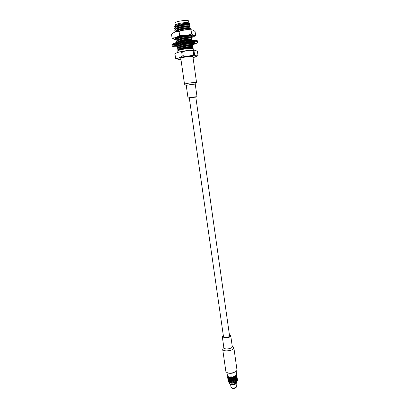 <?xml version="1.0" encoding="UTF-8"?>
<svg xmlns="http://www.w3.org/2000/svg" width="409" height="409" viewBox="0 0 409 409"><rect width="100%" height="100%" fill="white"/><g stroke="black" fill="none" stroke-linecap="round" stroke-linejoin="round"><path stroke-width="0.61" d="M193.36 50.072L193.135 48.482C190.195 47.761 177.148 49.99 177.777 51.094L177.956 52.357M192.68 48.415L193.007 47.546C190.067 47.096 177.128 49.576 177.757 50.977L177.777 51.043M193.007 47.546L192.961 47.229C190.492 46.846 179.802 48.681 178.068 50.138L177.757 50.977M178.631 49.694L178.615 49.596C178.033 48.119 191.877 45.762 192.383 46.626L192.741 45.68C189.802 45.2 176.852 47.689 177.491 49.121L178.554 49.755M192.741 45.68L192.7 45.363C190.231 44.954 179.571 46.784 177.813 48.262L177.491 49.121M197.731 41.314C197.971 41.069 197.501 40.752 196.325 40.368L191.504 40.174L180.563 41.498C175.037 42.628 172.148 43.789 171.887 44.99C170.768 42.587 198.14 38.691 197.731 41.314L197.475 42.73L196.642 43.272L192.128 44.755L192.481 43.809C189.531 43.303 176.581 45.803 177.22 47.26L178.278 47.899M192.481 43.809L192.434 43.492C189.97 43.063 179.346 44.888 177.557 46.386L177.22 47.26M181.867 43.196L180.338 43.605M178.007 44.443L176.954 45.404L177.997 46.043M176.903 45.062L176.954 45.404M178.329 41.974C181.729 40.557 189.832 39.382 191.913 39.745L191.954 40.062C189.648 39.877 186.192 40.292 181.591 41.309M177.547 42.158L177.547 42.158C176.944 40.563 190.814 38.195 191.34 39.172L191.693 38.19C188.728 37.608 175.763 40.133 176.417 41.677L177.225 42.239M191.693 38.19L191.647 37.868C189.193 37.383 178.667 39.182 176.79 40.742L176.417 41.677M177.286 40.358L177.276 40.292C176.668 38.671 190.548 36.299 191.075 37.306L191.427 36.314C188.462 35.701 175.487 38.241 176.146 39.811L177.148 40.46M191.427 36.314L191.386 35.992C188.932 35.486 178.442 37.275 176.535 38.86L176.146 39.816M175.942 38.103L176.867 38.599M190.057 29.739L190.374 28.783C187.593 28.119 175.533 30.378 175.108 32.096M190.374 28.783L190.328 28.466C187.889 27.873 177.532 29.627 175.512 31.294L175.037 32.122M175.926 30.946L175.931 30.966C175.297 29.172 189.214 26.784 189.761 27.935L190.108 26.897C187.112 26.156 174.116 28.742 174.796 30.46L175.727 31.125M190.108 26.897L190.062 26.58C187.629 25.966 177.307 27.71 175.256 29.397L174.796 30.46M175.66 29.08L175.655 29.07C175.021 27.27 188.943 24.877 189.495 26.058L189.842 25.01C186.841 24.238 173.84 26.841 174.525 28.584L175.441 29.249M189.842 25.01L189.796 24.688C187.363 24.059 177.082 25.793 175.001 27.5L174.525 28.584M188.805 23.047L188.764 23.016C187.562 21.841 176.223 23.456 175.395 24.918L176.524 24.402L174.352 26.345L174.254 26.708L175.154 27.377M174.352 26.345L174.249 26.672M174.362 26.334C175.379 24.586 187.583 22.572 189.449 23.579L189.224 23.369M188.621 21.094L188.907 23.124L188.621 21.094C188.759 19.387 174.392 21.432 174.996 23.032L175.287 25.067M189.449 23.579L189.229 24.177C188.677 22.965 174.745 25.363 175.389 27.193L175.389 27.198M189.919 29.739C188.324 29.325 185.154 29.647 180.42 30.711M180.303 36.641C178.14 37.275 177.041 37.868 177.005 38.426L177.015 38.482M192.01 42.572L191.862 42.904C191.346 41.984 177.486 44.346 178.084 45.88L178.094 45.966M192.164 45.056L192.123 44.765C191.611 43.875 177.762 46.232 178.35 47.735M192.358 48.39L190.563 48.38M192.378 46.902L192.312 46.877C191.274 46.294 180.706 47.971 178.994 49.412L178.897 49.489M192.383 46.626L192.424 46.923M192.112 45.036L192.041 45.01C190.967 44.417 180.471 46.084 178.738 47.536L178.636 47.618M191.841 43.17L191.77 43.139C190.655 42.536 180.236 44.192 178.482 45.665L178.38 45.742M191.862 42.904L191.903 43.196M191.305 39.428L191.228 39.397C190.042 38.773 179.766 40.399 177.966 41.907L177.864 41.989M191.34 39.172L191.376 39.458M191.034 37.556L190.957 37.526C189.735 36.887 179.531 38.502 177.71 40.026L177.603 40.108M191.075 37.306L191.115 37.587M190.763 35.68L190.507 35.603M187.204 35.649C182.808 36.156 179.561 36.989 177.455 38.139L177.342 38.226M189.674 28.16L189.582 28.124C188.186 27.434 178.355 28.988 176.422 30.583L176.31 30.675M189.761 27.935L189.796 28.206M189.403 26.273L189.306 26.237C187.874 25.537 178.114 27.081 176.167 28.686L176.049 28.778M189.495 26.058L189.536 26.324M189.127 24.387L189.03 24.346C187.567 23.635 177.879 25.169 175.911 26.789L175.788 26.887M189.229 24.177L189.27 24.443M176.524 24.402L175.497 25.015M189.796 24.688L189.469 24.52M190.062 26.58L189.725 26.401M190.328 28.466L189.975 28.277M191.386 35.992L190.993 35.772M191.647 37.868L191.243 37.643M191.913 39.745L191.499 39.509M192.434 43.492L192.005 43.236M192.7 45.363L192.256 45.097M192.961 47.229L192.511 46.953M198.012 55.527L198.007 55.532C196.995 56.13 195.85 55.864 194.561 54.724L193.958 50.419L194.786 50.118L197.419 51.294L198.012 55.527M180.942 59.366L178.242 59.382L175.63 58.16C177.93 58.38 180.139 57.715 182.256 56.166L183.293 55.972C186.903 56.442 190.379 56.038 193.723 54.75L194.561 54.724M193.053 57.643L196.3 56.657L197.936 55.609M175.466 58.318L174.847 54.07L175.645 53.359M175.63 58.16L174.914 53.988M193.723 54.75L193.12 50.44L193.958 50.419M183.293 55.972L182.675 51.646L188.682 50.343L193.12 50.44M182.256 56.166L181.637 51.846L182.675 51.646M175.011 53.901L175.993 53.144L179.254 51.979L181.637 51.846M177.388 31.37L181.857 30.46M176.115 39.601L173.672 39.126C173.212 38.789 173.564 38.354 174.725 37.822L177.112 36.999L179.617 35.348L179.06 31.478L183.068 30.276L187.552 29.811L191.064 30.174L191.606 34.029L193.099 35.23L194.367 35.649C194.73 36.007 194.301 36.447 193.084 36.968L191.167 37.608M191.064 30.174L192.358 29.913L193.631 30.363L195.093 31.58L195.62 35.358L194.367 35.649M173.672 39.126L172.061 37.965L171.504 34.157L173.953 32.505L176.345 31.651L179.06 31.478M176.361 38.998L175.706 38.313C176.969 37.316 180.2 36.478 185.395 35.813C189.045 35.445 191.315 35.496 192.204 35.966C192.588 36.263 192.24 36.636 191.172 37.086M177.112 36.999L183.835 35.644L193.099 35.23M191.218 36.979L192.189 35.956M175.666 38.461L176.443 38.932M195.027 35.961L193.084 36.968M175.522 39.591L175.047 39.509M172.061 37.965L174.725 37.822M179.617 35.348L183.835 35.644M187.624 35.23L191.606 34.029M177.9 46.002L176.831 46.243L177.695 46.278M192.424 43.993L194.479 43.395L192.629 43.589L193.191 43.042L195.088 42.812L194.699 42.408L192.925 42.771L191.565 42.531L193.263 42.147L191.151 42.101L187.358 42.664L188.176 42.275L182.199 43.4L181.806 43.16L179.07 43.748L180.364 43.794L178.135 44.448L176.693 44.443L175.323 45.051L177.209 44.852L176.734 45.389L174.827 45.634L175.318 46.007L177.179 45.69M177.209 44.852L177.153 44.443M180.364 43.794L180.318 43.461M185.333 42.894L185.292 42.597M187.358 42.664L187.317 42.357M191.565 42.531L191.504 42.096M192.629 43.589L192.496 42.643M193.191 43.042L193.15 42.73M193.053 43.993L192.992 43.553M175.318 46.007L175.256 45.568M234.515 381.081L235.293 381.275L235.742 380.585L235.155 381.331L234.515 381.081L233.856 381.674L234.725 382.021L235.16 381.265L235.937 381.515L236.32 380.794L235.436 382.297L236.504 381.735L236.693 380.912L236.366 381.74L237.087 381.111M233.181 381.198L235.303 382.354L235.799 381.515L236.392 381.796L235.886 381.607M233.968 381.704L234.643 381.986L235.155 381.331M234.659 382.103L234.112 382.727L235.303 382.354L234.643 381.986M234.582 380.999L235.017 380.242L234.459 380.978L235.216 381.249M233.176 381.336L233.749 380.753L234.434 381.045L233.882 381.663L233.084 381.295L233.882 381.663M233.749 380.753L234.434 381.045M233.82 380.677L234.316 379.956L233.713 380.646L234.5 380.968M235.231 381.362L235.814 381.577M234.725 382.021L235.359 382.272M235.937 381.515L236.448 381.704M236.32 380.794L236.755 380.968M232.644 381.065L233.084 381.295L232.373 380.917L232.956 380.385L233.662 380.713L232.445 382.006L234.112 382.727M233.038 380.176L233.662 380.713M232.956 380.385L233.733 380.641M232.874 379.169L232.225 379.895L232.793 379.25L233.677 379.654L234.224 379.031L233.033 380.314M232.225 379.895L232.936 380.273L232.297 380.871L233.57 379.624L237.077 381.101M232.373 380.917L233.084 381.295M236.228 371.254L236.591 375.104L236.351 374.946L236.07 375.769L235.538 375.661L235.144 376.377L234.567 376.157L233.917 376.868L233.079 376.617L230.62 378.841L232.154 379.849L231.484 380.396L232.154 379.849L231.499 380.508L232.297 380.871L231.663 381.418L229.459 379.67L227.987 377.584L228.227 377.359L228.677 377.998L229.25 377.63L230.62 378.841L229.986 379.281L230.62 378.841L230.001 379.394L230.645 379.915L231.371 379.368L230.727 379.976L231.52 380.396L230.875 380.999L232.445 381.894L231.775 382.435L229.679 380.764L228.135 378.606L228.375 378.376L230.911 380.886L230.293 381.439L232.501 382.982L231.238 382.993L230.42 382.343L228.703 380.385L228.283 379.629L228.524 379.399L230.344 381.331L229.771 381.827L231.085 382.982L231.791 382.553M226.975 372.568L227.45 375.891L229.25 377.63L228.733 378.074L229.26 378.688L229.904 378.259L229.331 378.76L230.052 379.286L228.667 380.416L229.838 381.72L229.306 382.047L228.427 380.646L228.667 380.416M230.65 378.903L232.501 377.195L231.785 376.817L231.044 377.318L230.359 376.847L229.689 377.231L228.968 376.638L228.575 376.94M232.154 379.956L232.869 380.339M231.571 380.452L232.281 380.866M231.428 379.424L232.005 378.826L232.793 379.245L232.138 379.843M232.082 378.872L228.815 381.433L229.97 382.809L231.085 382.982L231.811 382.441L232.506 382.982L234.117 382.727M231.356 379.48L232.061 379.905M230.799 379.925L231.484 380.396M232.741 378.126L231.341 379.368M230.584 378.954L231.269 379.424M230.062 379.347L230.712 379.859M232.634 377.062L230.569 378.836M229.914 378.32L228.524 379.399M229.853 378.366L230.497 378.892M229.388 378.719L229.986 379.281M231.647 376.832L229.838 378.253M229.239 377.696L228.375 378.376M229.183 377.737L229.776 378.299M228.779 378.039L229.316 378.647M230.257 376.842L229.168 377.625M229.04 376.658L228.145 377.43M229.628 377.277L229.035 376.715L228.636 377.021M228.59 377.057L229.112 377.665M228.263 377.323L228.718 377.962M228.529 376.975L228.084 376.331L227.844 376.566L228.212 377.241M228.176 377.272L227.951 377.497L227.675 376.801L228.319 377.262L228.12 377.451M227.476 375.917L227.9 376.505M227.47 375.983L227.777 376.505M227.711 376.74L228.048 377.522M227.614 377.001L227.925 377.527M227.629 377.093L227.854 377.758M227.619 377.052L227.767 377.952M227.736 377.865L227.936 378.744L228.196 378.545M236.837 380.891L237.051 380.145L237.174 381.05M237.046 380.145L236.791 380.871M235.794 380.498L236.075 379.695L236.693 379.874L236.785 379.061L236.361 380.707M236.903 379.123L237.031 380.033L236.55 379.895L236.3 380.682M235.088 380.339L235.671 380.559M235.144 380.252L235.512 379.475L236.218 379.685L236.407 378.877L235.727 380.472M234.367 380.058L235.011 380.309M234.434 379.976L234.868 379.22L235.65 379.475L235.932 378.673L235.073 380.222M235.293 381.275L235.87 381.49M235.742 380.585L236.259 380.774M233.605 379.731L234.285 380.022M231.934 377.844L233.529 378.632L234.025 377.906L233.421 378.601L234.291 378.954L234.725 378.197L234.168 378.933L234.868 379.22L235.364 378.448L234.316 379.956L237.062 381.091M232.486 380.038L232.941 380.268M232.813 379.358L233.519 379.69M232.005 378.933L232.721 379.312M231.208 378.458L231.918 378.882M230.436 377.931L231.121 378.402M229.689 377.231L230.42 377.814M230.973 377.374L230.287 376.904L229.771 377.297M229.705 377.343L230.354 377.865M228.324 378.294L228.094 378.519L227.818 377.819L228.299 378.448M227.762 378.018L228.074 378.545M227.772 378.11L228.002 378.77M227.762 378.069L227.915 378.969M227.879 378.882L228.084 379.762L228.345 379.567M237.338 380.217L237.353 379.465L237.481 380.37L237.235 380.247M237.481 380.462L237.215 381.07L237.44 380.416M237.067 380.048L237.184 379.296L237.312 380.196L236.995 380.114M235.599 379.562L236.116 379.751M236.806 380.989L237.154 381.147M234.94 379.317L235.528 379.537M236.172 379.777L236.612 379.946M236.663 379.971L237.01 380.125M233.677 379.654L234.352 379.946M234.224 379.031L234.863 379.286M232.885 379.286L233.59 379.613M233.457 378.708L234.142 379M232.665 378.33L233.37 378.668M231.279 378.397L231.99 378.821M231.862 377.911L232.578 378.284M231.842 377.793L231.044 377.318M232.43 377.262L231.714 376.883L231.136 377.374M230.502 377.875L231.192 378.34M231.059 377.43L231.77 377.86M228.473 379.312L228.242 379.542L227.966 378.836L228.447 379.465M228.677 377.998L228.36 378.264M227.905 379.041L228.217 379.567M227.92 379.128L228.15 379.787M227.91 379.087L228.064 379.987M237.43 379.803L237.465 380.089M237.286 378.79L237.348 379.373M237.194 379.199L237.21 378.448L237.338 379.353L237.092 379.23M236.923 379.031L237.194 378.427L237.169 379.179L236.785 379.061L236.76 378.105L236.55 378.857L236.888 379.01M236.76 378.105L236.55 378.857M235.65 379.475L236.157 379.659M236.029 378.754L236.468 378.928M236.07 378.662L236.264 377.855L235.932 378.673L236.499 378.836M235.001 379.23L235.579 379.45M235.451 378.54L235.967 378.729M235.502 378.448L235.788 377.65L235.364 378.448L236.013 378.637M236.218 379.685L236.647 379.854M236.52 378.949L236.867 379.102M236.693 379.874L237.031 380.033M234.291 378.954L234.924 379.199M234.797 378.294L235.385 378.514M234.858 378.207L235.221 377.425L234.725 378.197L235.436 378.422M234.147 377.926L234.582 377.175L234.025 377.906L234.781 378.177M233.529 378.632L234.209 378.918M234.081 378.008L234.72 378.264M233.386 377.604L233.876 376.883L233.278 377.579L234.06 377.89M232.736 378.259L233.442 378.591M233.314 377.681L233.994 377.972M232.031 376.95L233.299 377.568M233.851 376.945L233.166 376.653L232.593 377.236M232.522 377.308L233.227 377.645M228.733 378.074L228.411 378.345M229.26 378.688L228.866 378.99M228.82 379.02L228.503 379.281M228.616 380.334L228.386 380.559L228.115 379.854L228.59 380.488M228.365 380.585L228.099 379.874L228.488 380.585M228.064 380.145L228.299 380.81M228.058 380.104L228.217 380.805M228.171 380.912L228.375 381.796L228.636 381.597M237.143 377.773L237.205 378.351M237.051 378.182L237.067 377.43L237.194 378.335L236.949 378.213M236.78 378.008L237.051 377.41L237.026 378.161L236.642 378.039L236.617 377.083L236.407 377.834L236.745 377.988M236.371 377.926L236.724 378.085M236.617 377.083L236.407 377.834M235.886 377.732L236.325 377.906M236.228 376.904L236.581 377.067L236.228 376.904L235.927 377.64L236.356 377.814M235.144 376.377L234.71 377.185L235.078 376.403L235.783 376.617L236.085 375.881L235.359 377.425L235.64 376.628L236.259 376.812L236.474 376.065L235.927 377.64M235.308 377.512L235.824 377.711M234.654 377.267L235.236 377.487M233.917 376.868L234.638 377.154M235.093 376.464L234.505 376.239L233.999 376.899M233.933 376.98L234.577 377.236M229.331 378.76L228.928 379.066M229.924 379.327L229.459 379.67M228.968 380.043L228.651 380.304M228.882 379.102L228.554 379.363M229.408 379.705L229.014 380.012M228.764 381.352L228.534 381.577L228.258 380.871L228.907 381.341L228.575 381.663L228.999 382.43M228.196 381.07L228.513 381.602M228.212 381.157L228.406 381.894M228.248 381.341L228.442 381.832M237 376.755L237.062 377.338M236.903 377.164L236.923 376.413L237.051 377.318L236.806 377.195M236.637 376.991L236.908 376.392L236.883 377.144L236.499 377.021L236.474 376.065M235.359 377.425L235.87 377.619M235.742 376.709L236.177 376.883M236.07 375.769L236.433 376.045L236.085 375.881M234.515 376.178L235.722 376.597M236.034 375.861L235.594 375.682L235.216 376.403M234.71 377.185L235.293 377.4M235.16 376.49L235.681 376.689M230.001 379.394L229.531 379.741M230.645 379.915L230.129 380.304M229.03 380.125L228.703 380.385M229.551 380.728L229.158 381.03M229.475 379.782L229.076 380.089M230.068 380.35L229.607 380.687M229.117 381.065L228.8 381.321M228.549 381.689L228.912 382.374L228.549 381.689M236.857 375.738L236.918 376.321M236.76 376.142L236.78 375.396L236.903 376.3L236.663 376.173M236.259 376.812L236.601 376.97M236.494 375.968L236.765 375.375L236.734 376.122L236.356 375.999L236.33 375.043L236.116 375.789L236.458 375.953M235.783 376.617L236.213 376.786M235.574 375.636L236.116 375.789M230.727 379.976L230.211 380.37M231.412 380.452L230.86 380.886M229.623 380.805L229.219 381.106M230.216 381.372L229.756 381.715M230.144 380.416L229.679 380.764M230.794 380.937L230.277 381.326M229.771 381.827L229.367 382.129L229.981 382.742L228.999 382.425L229.321 382.164M229.367 382.129L229.05 382.359M229.173 381.142L228.851 381.408M229.7 381.75L229.306 382.047M236.714 374.721L236.775 375.304M236.617 375.119L236.632 374.373L236.76 375.283L236.52 375.15M232.297 380.983L231.719 381.474L233.232 382.313L232.588 382.921L233.248 382.43M231.719 381.474L229.976 382.804M231.499 380.508L230.942 380.948M232.21 380.932L231.632 381.418M230.441 382.461L229.97 382.809M230.293 381.439L229.822 381.74M230.937 381.96L230.42 382.343M230.875 380.999L230.354 381.392M231.56 381.474L231.003 381.909M232.823 382.103L233.227 382.318M233.104 381.408L232.517 381.94M233.81 381.74L233.304 382.246M232.445 382.006L231.862 382.492M233.161 382.384L232.573 382.916M233.012 381.362L232.43 381.894M229.26 382.083L228.943 382.343M230.359 382.389L229.899 382.732M231.019 382.021L230.502 382.415M231.704 382.497L231.151 382.931M231.647 381.531L231.09 381.97M232.353 381.955L231.775 382.435M233.897 381.776L233.319 382.359M234.577 382.067L234.025 382.691M228.999 382.425L229.377 382.66C232.015 383.616 234.464 383.264 236.729 381.612L237.031 381.28M229.838 381.796L230.4 382.379M234.919 382.134L235.748 381.556M231.371 383.207L234.971 382.691M233.043 384.624L234.807 384.153M230.584 384.429L231.049 387.395C233.043 388.489 234.843 388.233 236.448 386.628L236.07 383.652M233.012 384.828L234.858 384.388M231.049 387.395L231.33 387.89C233.171 388.903 234.832 388.668 236.32 387.18L236.448 386.628M233.212 376.587L236.642 378.039M232.501 377.195L236.785 379.061M232.21 377.993L232.644 378.223M232.338 379.01L232.793 379.25M234.904 384.404L234.924 383.841C236.07 383.366 236.627 382.814 236.591 382.19C236.893 382.85 236.33 383.586 234.904 384.409L234.623 382.844M233.012 384.291C231.075 384.404 229.96 384.031 229.674 383.182C229.96 384.025 231.075 384.399 233.012 384.286L232.931 384.818M233.212 346.924L233.866 347.778L236.964 369.802C236.939 371.065 235.553 372.062 232.798 372.788C228.912 373.437 226.596 372.967 225.86 371.382L222.69 349.368L223.079 348.366M233.866 347.778C233.825 348.938 232.419 349.869 229.643 350.569C225.727 351.213 223.411 350.815 222.69 349.368M229.423 334.823L230.742 335.733L232.281 346.633C232.246 347.502 231.192 348.197 229.106 348.719C226.177 349.204 224.439 348.908 223.897 347.829L222.332 336.929L223.345 335.687M230.742 335.733C230.702 336.561 229.638 337.231 227.547 337.742C224.607 338.228 222.864 337.957 222.332 336.929M228.897 335.314L229.572 335.891C229.546 336.489 228.774 336.975 227.266 337.348C225.139 337.696 223.887 337.497 223.498 336.755L223.989 336.014M184.52 84.228L180.798 58.39C180.338 57.454 193.099 55.639 192.915 56.662L196.55 82.516L195.267 84.285C195.436 83.789 185.947 85.138 186.243 85.553L184.52 84.228C184.111 83.656 196.78 81.851 196.55 82.516M186.269 85.583L188.043 98.073C187.762 97.792 197.22 96.442 197.031 96.795L195.804 97.143M189.316 98.068L188.043 98.073M189.929 97.915L195.175 97.168M180.936 59.341C175.338 59.3 176.115 58.472 183.278 56.846C190.165 55.517 197.992 55.276 196.448 56.406L193.048 57.618M196.489 41.82L197.066 41.421M197.271 40.89C196.887 39.699 187.849 40.036 180.226 41.57C172.117 43.446 170.302 44.693 174.781 45.327M192.133 44.75C201.668 42.485 197.077 40.573 185.119 42.239C173.16 43.85 168.135 47.086 177.542 46.749M197.818 41.943C198.232 39.341 170.86 43.236 171.979 45.619L172.332 46.161C172.608 46.212 172.486 46.784 177.204 46.764M227.67 372.824C228.912 373.402 230.548 373.494 232.578 373.095L235.63 371.689M229.664 382.814L229.674 383.177C229.403 384.112 230.502 384.67 232.987 384.854M236.499 381.842L236.591 382.195C236.627 382.819 236.075 383.371 234.924 383.846M188.764 23.016L189.275 23.41M189.03 24.346L189.571 24.56M175.911 26.789L175.001 27.5M189.306 26.237L189.822 26.442M176.167 28.686L175.256 29.397M189.582 28.124L190.078 28.318M176.422 30.583L175.512 31.294M190.681 35.649L191.09 35.813M177.455 38.139L176.535 38.86M190.957 37.526L191.34 37.679M177.71 40.026L176.79 40.742M191.228 39.397L191.591 39.545M177.966 41.907L177.685 42.127M191.77 43.139L192.097 43.272M178.482 45.665L177.557 46.386M192.041 45.01L192.348 45.133M178.738 47.536L177.813 48.262M192.312 46.877L192.598 46.989M178.994 49.412L178.068 50.138M179.254 51.979L186.632 50.588M189.05 50.307L194.786 50.118M191.969 35.849L191.642 36.104M195.021 35.951L195.466 35.547M175.527 39.581L176.115 39.612M191.668 29.806L188.283 29.78M181.898 30.45L177.317 31.386M171.887 44.99L171.979 45.619M237.44 379.859L237.486 380.181M237.297 378.846L237.384 379.48M228.202 381.116L228.258 381.495M237.154 377.829L237.246 378.468M237.01 376.812L237.102 377.451M236.867 375.794L236.954 376.433M236.724 374.777L236.811 375.416M223.846 347.481L223.023 348.437M232.23 346.285L233.288 346.975M229.572 335.891L195.783 96.974M223.498 336.755L189.29 97.899M197.031 96.795L195.262 84.269"/></g></svg>
